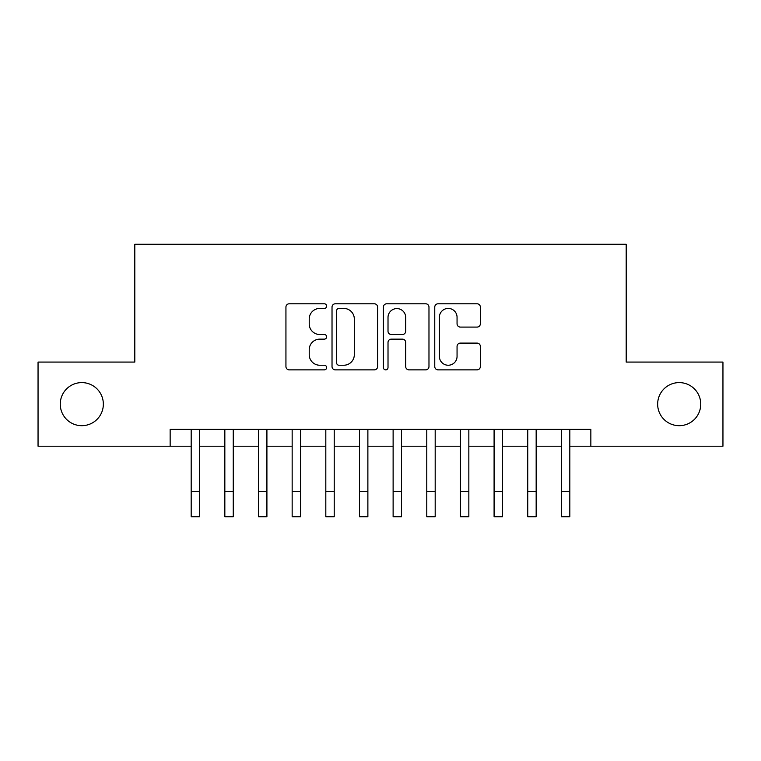 <?xml version="1.0" encoding="UTF-8"?>
<svg xmlns="http://www.w3.org/2000/svg" width="761" height="761" viewBox="0 0 761 761"><rect width="100%" height="100%" fill="white"/><g stroke="black" fill="none" stroke-linecap="round" stroke-linejoin="round"><path stroke-width="1.14" d="M326.65 306.112A2.312 2.312 0 0 0 324.338 303.791L289.237 303.791A3.301 3.301 0 0 0 285.936 307.102L285.936 366.564A3.301 3.301 0 0 0 289.237 369.865L324.338 369.865A2.312 2.312 0 0 0 326.65 367.553A2.312 2.312 0 0 0 324.338 365.242L319.801 365.242A10.568 10.568 0 0 1 309.223 354.674L309.223 349.718A10.568 10.568 0 0 1 319.801 339.14L324.338 339.14A2.312 2.312 0 0 0 326.65 336.828A2.312 2.312 0 0 0 324.338 334.517L319.801 334.517A10.568 10.568 0 0 1 309.223 323.948L309.223 318.992A10.568 10.568 0 0 1 319.801 308.424L324.338 308.424A2.312 2.312 0 0 0 326.65 306.112M657.656 404.148A21.536 21.536 0 0 0 679.192 425.684A21.536 21.536 0 0 0 700.738 404.148A21.536 21.536 0 0 0 679.192 382.602A21.536 21.536 0 0 0 657.656 404.148M60.262 404.148A21.536 21.536 0 0 0 81.808 425.684A21.536 21.536 0 0 0 103.344 404.148A21.536 21.536 0 0 0 81.808 382.602A21.536 21.536 0 0 0 60.262 404.148M477.042 327.087A3.301 3.301 0 0 0 480.353 323.786L480.353 307.102A3.301 3.301 0 0 0 477.042 303.791L438.06 303.791A3.301 3.301 0 0 0 434.759 307.102L434.759 366.564A3.301 3.301 0 0 0 438.06 369.865L477.042 369.865A3.301 3.301 0 0 0 480.353 366.564L480.353 346.407A3.301 3.301 0 0 0 477.042 343.106L460.367 343.106A3.301 3.301 0 0 0 457.057 346.407L457.057 356.405A8.837 8.837 0 0 1 448.219 365.242A8.837 8.837 0 0 1 439.382 356.405L439.382 317.261A8.837 8.837 0 0 1 448.219 308.424A8.837 8.837 0 0 1 457.057 317.261L457.057 323.786A3.301 3.301 0 0 0 460.367 327.087L477.042 327.087M170.15 446.212L38.05 446.212L38.05 362.074L134.811 362.074L134.811 244.281L626.189 244.281L626.189 362.074L722.95 362.074L722.95 446.212L590.85 446.212L590.85 429.385L170.15 429.385L170.15 446.212L191.182 446.212M377.608 307.102A3.301 3.301 0 0 0 374.307 303.791L335.325 303.791A3.301 3.301 0 0 0 332.024 307.102L332.024 366.564A3.301 3.301 0 0 0 335.325 369.865L374.307 369.865A3.301 3.301 0 0 0 377.608 366.564L377.608 307.102M386.693 303.791L425.675 303.791A3.301 3.301 0 0 1 428.976 307.102L428.976 366.564A3.301 3.301 0 0 1 425.675 369.865L408.99 369.865A3.301 3.301 0 0 1 405.689 366.564L405.689 342.45A3.301 3.301 0 0 0 402.388 339.14L391.316 339.14A3.301 3.301 0 0 0 388.015 342.45L388.015 367.553A2.312 2.312 0 0 1 385.703 369.865A2.312 2.312 0 0 1 383.392 367.553L383.392 307.102A3.301 3.301 0 0 1 386.693 303.791M199.601 446.212L224.837 446.212M233.256 446.212L258.493 446.212M266.911 446.212L292.157 446.212M300.566 446.212L325.813 446.212M334.222 446.212L359.468 446.212M367.877 446.212L393.123 446.212M401.532 446.212L426.778 446.212M435.187 446.212L460.434 446.212M468.843 446.212L494.089 446.212M502.507 446.212L527.744 446.212M536.163 446.212L561.399 446.212M569.818 446.212L590.85 446.212M338.959 308.424A2.312 2.312 0 0 0 336.647 310.735L336.647 362.93A2.312 2.312 0 0 0 338.959 365.242L343.744 365.242A10.568 10.568 0 0 0 354.322 354.674L354.322 318.992A10.568 10.568 0 0 0 343.744 308.424L338.959 308.424M405.689 317.423A8.837 8.837 0 0 0 396.852 308.585A8.837 8.837 0 0 0 388.015 317.423L388.015 331.216A3.301 3.301 0 0 0 391.316 334.517L402.388 334.517A3.301 3.301 0 0 0 405.689 331.216L405.689 317.423M191.182 491.482L199.601 491.482L199.601 516.719L191.182 516.719L191.182 429.385M199.601 491.482L199.601 429.385M224.837 491.482L233.256 491.482L233.256 516.719L224.837 516.719L224.837 429.385M233.256 491.482L233.256 429.385M258.493 491.482L266.911 491.482L266.911 516.719L258.493 516.719L258.493 429.385M266.911 491.482L266.911 429.385M292.157 491.482L300.566 491.482L300.566 516.719L292.157 516.719L292.157 429.385M300.566 491.482L300.566 429.385M325.813 491.482L334.222 491.482L334.222 516.719L325.813 516.719L325.813 429.385M334.222 491.482L334.222 429.385M359.468 491.482L367.877 491.482L367.877 516.719L359.468 516.719L359.468 429.385M367.877 491.482L367.877 429.385M393.123 491.482L401.532 491.482L401.532 516.719L393.123 516.719L393.123 429.385M401.532 491.482L401.532 429.385M426.778 491.482L435.187 491.482L435.187 516.719L426.778 516.719L426.778 429.385M435.187 491.482L435.187 429.385M460.434 491.482L468.843 491.482L468.843 516.719L460.434 516.719L460.434 429.385M468.843 491.482L468.843 429.385M494.089 491.482L502.507 491.482L502.507 516.719L494.089 516.719L494.089 429.385M502.507 491.482L502.507 429.385M527.744 491.482L536.163 491.482L536.163 516.719L527.744 516.719L527.744 429.385M536.163 491.482L536.163 429.385M561.399 491.482L569.818 491.482L569.818 516.719L561.399 516.719L561.399 429.385M569.818 491.482L569.818 429.385"/></g></svg>
